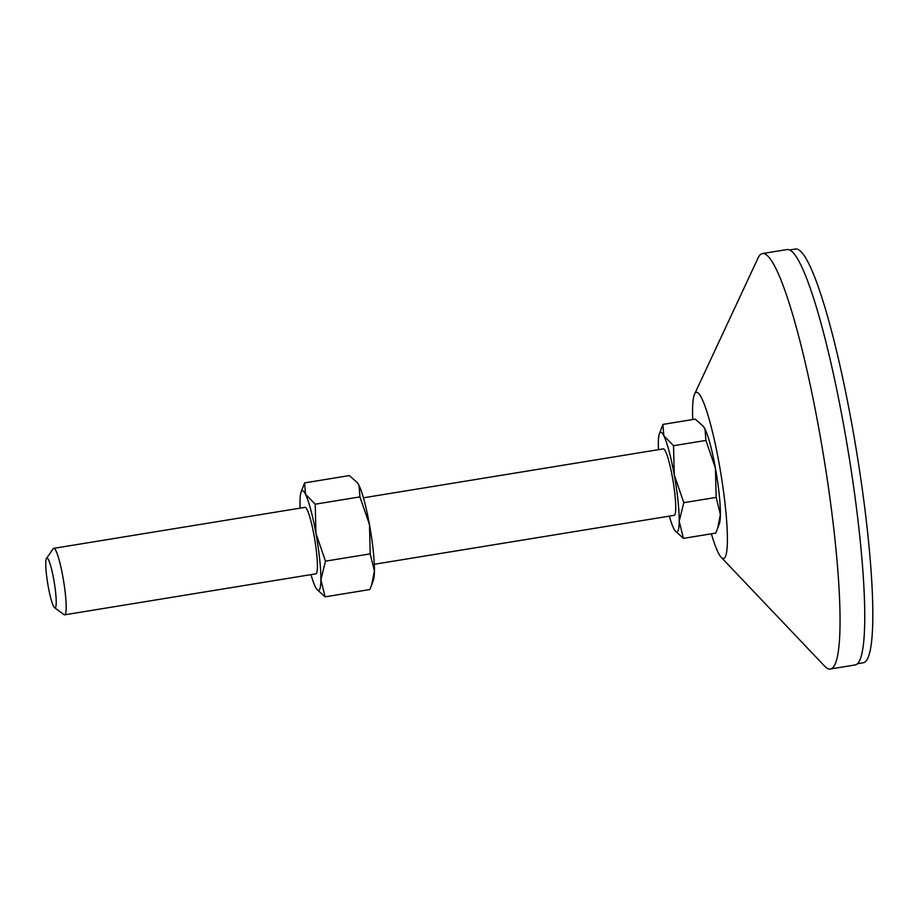 <?xml version="1.0" encoding="UTF-8"?>
<svg xmlns="http://www.w3.org/2000/svg" width="918" height="918" viewBox="0 0 918 918"><rect width="100%" height="100%" fill="white"/><g stroke="black" fill="none" stroke-linecap="round" stroke-linejoin="round"><path stroke-width="1.38" d="M46.508 558.293L53.255 548.735A33.679 4.418 80.7 0 1 53.795 548.344A33.679 4.418 80.7 0 1 62.872 576.791A33.679 4.418 80.7 0 1 64.639 614.819A33.679 4.418 80.7 0 1 64.008 614.624L54.575 607.705A25.256 3.316 80.7 0 1 48.229 586.522A25.256 3.316 80.7 0 1 46.508 558.293A25.256 3.316 80.7 0 1 53.726 579.327A25.256 3.316 80.7 0 1 54.575 607.705M64.639 614.819L315.872 573.819A33.679 4.418 -99.3 0 0 314.105 535.791A33.679 4.418 -99.3 0 0 305.028 507.344L53.795 548.344M374.292 564.283L674.191 515.342A33.679 4.418 -99.3 0 0 672.424 477.314A33.679 4.418 -99.3 0 0 663.347 448.868L363.448 497.808M692.711 419.549A84.192 11.05 80.7 0 1 694.57 394.132A84.192 11.05 80.7 0 1 719.104 463.406A84.192 11.05 80.7 0 1 721.204 557.318A84.192 11.05 80.7 0 1 711.358 533.806M694.57 394.132L757.993 258.142A210.474 27.632 80.7 0 1 762.548 253.54A210.474 27.632 80.7 0 1 819.338 431.322A210.474 27.632 80.7 0 1 830.342 669.004A210.474 27.632 80.7 0 1 824.571 666.089L721.204 557.318M762.548 253.54L787.254 249.512A210.474 27.632 80.7 0 1 844.044 427.283A210.474 27.632 80.7 0 1 855.048 664.965L830.342 669.004M789.824 249.948L795.631 248.996A209.637 27.517 80.7 0 1 852.191 426.067A209.637 27.517 80.7 0 1 863.149 662.796L857.355 663.737M673.548 445.712L674.26 474.916L683.795 502.685L679.205 521.252L683.428 538.373L715.788 533.083L719.368 523.673A50.513 6.633 -99.3 0 0 720.389 514.528A50.513 6.633 -99.3 0 0 715.443 468.203A50.513 6.633 -99.3 0 0 705.013 429.062A50.513 6.633 -99.3 0 0 703.532 426.618L695.282 419.124L662.922 424.414L663.829 435.775L673.548 445.712L705.908 440.433L705.013 429.062L703.027 425.975M717.589 528.584L720.389 514.528L716.155 497.407L715.443 468.203L705.908 440.433M669.314 516.145A50.513 6.633 -99.3 0 0 673.709 528.435A50.513 6.633 -99.3 0 0 675.178 530.879A50.513 6.633 -99.3 0 0 679.205 521.252A50.513 6.633 -99.3 0 0 674.26 474.916A50.513 6.633 -99.3 0 0 663.829 435.775A50.513 6.633 -99.3 0 0 659.342 433.824L662.922 424.414M683.795 502.685L716.155 497.407M683.428 538.373L675.178 530.879M659.342 433.824A50.513 6.633 -99.3 0 0 658.332 442.969A50.513 6.633 -99.3 0 0 658.458 449.671M359.053 485.519A50.513 6.633 -99.3 0 0 357.572 483.075L359.053 485.519L359.948 496.89L369.484 524.66A50.513 6.633 -99.3 0 0 359.053 485.519M371.629 585.041L373.408 580.13A50.513 6.633 -99.3 0 0 374.429 570.985A50.513 6.633 -99.3 0 0 369.484 524.66L370.195 553.864L374.429 570.985L371.629 585.041L369.828 589.54L325.11 596.838L320.887 579.717A50.513 6.633 -99.3 0 0 315.941 533.392A50.513 6.633 -99.3 0 0 305.51 494.251A50.513 6.633 -99.3 0 0 301.024 492.3A50.513 6.633 -99.3 0 0 300.014 501.446A50.513 6.633 -99.3 0 0 300.14 508.147M310.995 574.611A50.513 6.633 -99.3 0 0 315.39 586.912A50.513 6.633 -99.3 0 0 316.871 589.356A50.513 6.633 -99.3 0 0 320.887 579.717L325.477 561.162L315.941 533.392L315.23 504.189L305.51 494.251L304.604 482.879L349.322 475.581L357.068 482.432M304.604 482.879L301.024 492.3M316.871 589.356L325.11 596.838M325.477 561.162L370.195 553.864M315.23 504.189L359.948 496.89"/></g></svg>
